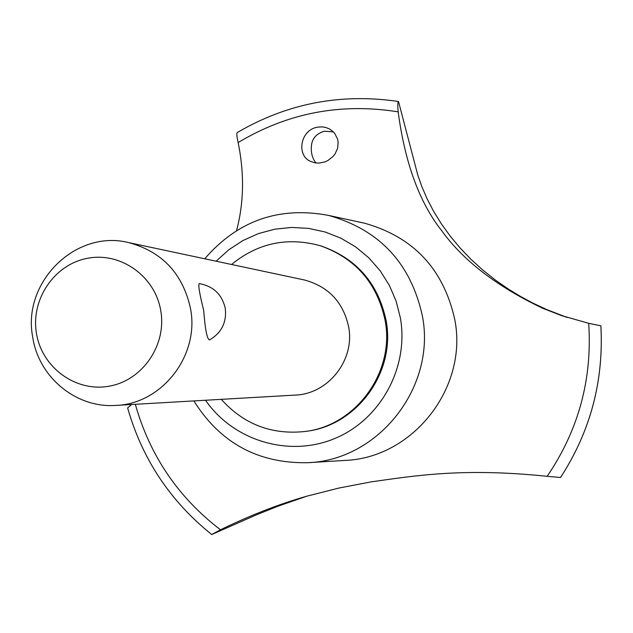 <?xml version="1.0" encoding="UTF-8"?>
<svg xmlns="http://www.w3.org/2000/svg" width="633" height="633" viewBox="0 0 633 633"><rect width="100%" height="100%" fill="white"/><g stroke="black" fill="none" stroke-linecap="round" stroke-linejoin="round"><path stroke-width="0.95" d="M306.19 431.31C357.131 425.511 396.076 371.887 386.098 320.535C378.21 283.489 356.735 258.699 321.667 246.166L320.322 245.754M221.265 399.344C243.65 424.213 271.454 434.942 304.687 431.524C355.896 425.859 395.134 371.99 385.101 320.393C377.197 283.236 355.659 258.375 320.496 245.81C287.643 236.671 257.995 242.898 231.543 264.483M193.896 400.918C220.197 442.95 258.09 463.546 307.551 462.715C378.518 460.46 436.454 387.016 422.353 315.756C410.698 263.201 379.452 229.755 328.598 215.418C279.058 206.121 237.771 220.577 204.728 258.786M205.535 400.246C233.435 440.845 289.012 457.635 334.699 438.542C380.48 419.726 409.076 367.544 400.404 318.003L396.155 301.221L389.342 285.333L380.164 270.75L368.841 257.837L355.667 246.902L340.973 238.222L325.133 231.994L308.548 228.378L291.615 227.445L274.769 229.201L258.414 233.601L242.945 240.532L228.742 249.813L216.138 261.207M307.551 462.715L344.399 460.46C412.669 458.276 468.333 387.839 454.771 319.499C443.559 269.096 413.499 236.995 364.592 223.212L360.905 222.412M135.327 404.289C149.799 455.546 178.182 497.388 220.482 529.797C250.344 515.286 278.987 504.121 306.412 496.296L338.821 488.067L370.93 481.911C416.498 475.462 463.815 467.692 547.149 476.317C578.538 430.203 592.385 379.207 588.698 323.313L561.202 315.479L542.528 308.2C497.032 286.559 463.475 260.796 441.866 230.91C419.592 202.853 405.017 163.164 398.157 111.859C397.595 105.489 397.706 102.04 398.505 101.509L417.733 174.858L421.657 186.142L426.848 198.264L433.431 210.987L441.351 223.837L450.395 236.362L460.223 248.112L470.96 259.301L482.837 270.093L495.441 280.095L508.307 289.02L520.919 296.695L532.986 303.144L547.054 309.703L567.255 317.497M547.149 476.317L560.545 477.496C590.439 431.437 603.882 380.884 600.875 325.829L588.698 323.313M333.346 131.893L324.286 131.205C316.397 133.682 312.116 138.469 311.46 145.582C310.756 152.49 312.267 158.297 315.986 162.99M317.442 127.162L322.205 126.869L325.924 127.526L329.389 128.942L332.721 131.3L334.841 133.61L337.579 139.118L338.149 142.132L337.634 148.241L335.063 153.922L333.077 156.446L327.926 160.497L324.895 161.898L319.119 163.092L314.933 162.831L310.407 161.312C296.402 155.433 300.026 130.097 317.442 127.162M303.5 279.786L304.481 280C328.48 286.543 343.205 302.155 348.648 326.842C355.192 360.122 327.965 394.399 294.685 395.119L116.535 405.373M209.578 339.937C207.094 339.375 205.132 329.5 203.691 310.312C199.53 293.767 198.042 284.866 199.245 283.608L199.324 283.616M190.565 308.817C199.68 355.944 161.486 404.503 115.04 405.452C75.77 407.984 38.597 376.952 32.742 337.286C21.807 282.476 75.699 228.964 128.895 242.653C162.404 251.815 182.961 273.867 190.565 308.817M160.79 310.874C155.283 276.415 120.879 251.815 87.734 258.256C54.501 264.19 30.606 299.322 36.453 333.33C41.802 367.433 75.659 392.294 108.963 386.209C142.346 380.639 166.803 345.238 160.79 310.874M131.632 404.503L127.621 407.913C142.188 459.02 170.222 501.225 211.707 534.529L220.482 529.797M398.505 101.509C340.847 93.004 287.058 103.377 237.146 132.621C236.513 133.61 236.853 136.926 238.15 142.575C244.449 173.624 243.919 202.94 236.576 230.539M306.989 496.122L277.745 506.281L256.215 514.922L211.707 534.529M398.157 111.859C340.87 102.673 287.532 112.911 238.15 142.575M560.529 477.504C590.423 431.445 603.866 380.884 600.859 325.829M225.269 308.382C222.041 294.408 213.368 286.156 199.245 283.608M209.578 339.945C221.574 332.8 226.804 322.3 225.277 308.421M304.481 280L128.895 242.653M561.202 315.479L564.842 316.674M328.598 215.418L364.592 223.212M321.667 246.166L320.496 245.81"/></g></svg>
